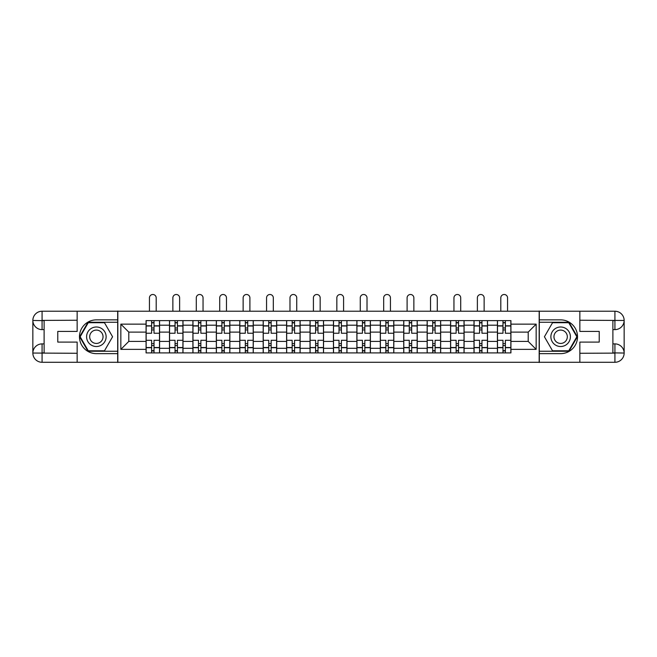 <?xml version="1.0" encoding="UTF-8"?>
<svg xmlns="http://www.w3.org/2000/svg" width="657" height="657" viewBox="0 0 657 657"><rect width="100%" height="100%" fill="white"/><g stroke="black" fill="none" stroke-linecap="round" stroke-linejoin="round"><path stroke-width="0.99" d="M73.091 362.286L583.909 362.286M583.909 311.229L73.091 311.229M169.49 352.899L169.49 325.199L159.577 325.199L159.577 352.899M159.577 325.199L159.577 320.616M169.49 325.199L169.49 320.616M182.999 320.616L182.999 352.899M192.912 352.899L192.912 320.616M206.429 320.616L206.429 352.899M216.334 352.899L216.334 320.616M229.851 320.616L229.851 352.899M239.764 352.899L239.764 320.616M253.273 320.616L253.273 352.899M263.186 352.899L263.186 320.616M276.696 320.616L276.696 352.899M286.608 352.899L286.608 320.616M300.118 320.616L300.118 352.899M310.03 352.899L310.03 320.616M323.548 320.616L323.548 352.899M333.452 352.899L333.452 320.616M346.97 320.616L346.97 352.899M356.882 352.899L356.882 320.616M370.392 320.616L370.392 352.899M380.304 352.899L380.304 320.616M393.814 320.616L393.814 352.899M403.727 352.899L403.727 320.616M417.236 320.616L417.236 352.899M427.149 352.899L427.149 320.616M440.666 320.616L440.666 352.899M450.571 352.899L450.571 320.616M464.088 320.616L464.088 352.899M474.001 352.899L474.001 320.616M487.51 320.616L487.51 352.899M497.423 352.899L497.423 320.616M497.423 341.41L487.51 341.41M474.001 341.41L464.088 341.41M450.571 341.41L440.666 341.41M427.149 341.41L417.236 341.41M403.727 341.41L393.814 341.41M380.304 341.41L370.392 341.41M356.882 341.41L346.97 341.41M333.452 341.41L323.548 341.41M310.03 341.41L300.118 341.41M286.608 341.41L276.696 341.41M263.186 341.41L253.273 341.41M239.764 341.41L229.851 341.41M216.334 341.41L206.429 341.41M192.912 341.41L182.999 341.41M169.49 341.41L159.577 341.41M497.423 332.105L487.51 332.105M474.001 332.105L464.088 332.105M450.571 332.105L440.666 332.105M427.149 332.105L417.236 332.105M403.727 332.105L393.814 332.105M380.304 332.105L370.392 332.105M356.882 332.105L346.97 332.105M333.452 332.105L323.548 332.105M310.03 332.105L300.118 332.105M286.608 332.105L276.696 332.105M263.186 332.105L253.273 332.105M239.764 332.105L229.851 332.105M216.334 332.105L206.429 332.105M192.912 332.105L182.999 332.105M169.49 332.105L159.577 332.105M128.797 341.41L146.068 341.41L146.068 332.105L128.797 332.105L128.797 341.41L120.839 349.368L120.839 324.147L146.068 324.147L146.068 332.105M510.932 332.105L510.932 341.41L528.203 341.41L528.203 332.105L510.932 332.105L510.932 320.616L146.068 320.616L146.068 324.147M510.932 324.147L536.161 324.147L536.161 349.368L510.932 349.368L510.932 341.41M146.068 341.41L146.068 352.899L510.932 352.899L510.932 349.368M146.068 349.368L120.839 349.368M539.167 362.508L539.167 311.007M117.833 362.508L117.833 311.007M154.025 350.649L151.619 350.649M151.619 322.866L154.025 322.866M177.447 350.649L175.041 350.649M175.041 322.866L177.447 322.866M200.87 350.649L198.471 350.649M198.471 322.866L200.87 322.866M224.292 350.649L221.894 350.649M221.894 322.866L224.292 322.866M247.722 350.649L245.316 350.649M245.316 322.866L247.722 322.866M271.144 350.649L268.738 350.649M268.738 322.866L271.144 322.866M294.566 350.649L292.16 350.649M292.16 322.866L294.566 322.866M317.988 350.649L315.59 350.649M315.59 322.866L317.988 322.866M341.41 350.649L339.012 350.649M339.012 322.866L341.41 322.866M364.84 350.649L362.434 350.649M362.434 322.866L364.84 322.866M388.262 350.649L385.856 350.649M385.856 322.866L388.262 322.866M411.684 350.649L409.278 350.649M409.278 322.866L411.684 322.866M435.106 350.649L432.708 350.649M432.708 322.866L435.106 322.866M458.529 350.649L456.13 350.649M456.13 322.866L458.529 322.866M481.959 350.649L479.553 350.649M479.553 322.866L481.959 322.866M505.381 350.649L502.975 350.649M502.975 322.866L505.381 322.866M120.839 324.147L128.797 332.105M528.203 341.41L536.161 349.368M528.203 332.105L536.161 324.147M159.503 352.899L159.503 333.23L154.025 333.23L154.025 320.616M151.619 320.616L151.619 333.23L146.141 333.23L146.141 320.616M156.202 311.007L156.202 297.867A3.375 3.375 0 0 0 152.818 294.492A3.375 3.375 0 0 0 149.443 297.867L149.443 311.007M159.503 333.23L159.503 320.616M146.141 352.899L146.141 340.285L151.619 340.285L151.619 352.899M154.025 352.899L154.025 340.285L159.503 340.285M151.619 329.929L154.025 329.929M146.141 340.285L146.141 333.23M154.025 343.586L151.619 343.586M154.025 350.945L151.619 350.945M151.619 345.541L154.025 345.541M154.025 327.974L151.619 327.974M151.619 322.571L154.025 322.571M44.109 329.625L42.081 329.625A9.231 9.231 0 0 1 32.85 320.468A9.231 9.231 0 0 1 42.081 311.229L117.685 311.229L117.685 319.869L96.365 319.869A16.893 16.893 0 0 0 79.472 336.762A16.893 16.893 0 0 0 96.365 353.647L117.685 353.647L117.685 362.286L42.081 362.286A9.231 9.231 0 0 1 32.85 353.047A9.231 9.231 0 0 1 42.081 343.89L44.109 343.89M117.685 353.647L117.685 319.869M77.148 311.229L77.148 331.432L57.775 331.432L57.775 342.092L77.148 342.092L77.148 362.286M42.081 329.625A9.231 9.231 0 0 1 32.85 320.468L42.081 320.616L42.081 329.625A9.231 9.231 0 0 1 32.85 320.468L32.85 353.047L77.148 353.277M42.081 353.277L42.081 362.286A9.231 9.231 0 0 1 32.85 353.047A9.231 9.231 0 0 1 42.081 343.89L42.081 352.899L44.109 352.899L44.109 320.616L42.081 320.616M117.685 322.267L87.997 322.267L79.637 336.762L87.997 351.249L117.685 351.249M612.891 343.89L614.919 343.89A9.231 9.231 0 0 1 624.15 353.047A9.231 9.231 0 0 1 614.919 362.286L539.315 362.286L539.315 353.647L560.635 353.647A16.893 16.893 0 0 0 577.528 336.762A16.893 16.893 0 0 0 560.635 319.869L539.315 319.869L539.315 311.229L614.919 311.229A9.231 9.231 0 0 1 624.15 320.468A9.231 9.231 0 0 1 614.919 329.625L612.891 329.625M539.315 319.869L539.315 353.647M579.852 362.286L579.852 342.092L599.225 342.092L599.225 331.432L579.852 331.432L579.852 311.229M614.919 343.89A9.231 9.231 0 0 1 624.15 353.047L614.919 352.899L614.919 343.89A9.231 9.231 0 0 1 624.15 353.047L624.15 320.468L579.852 320.238M614.919 320.238L614.919 311.229A9.231 9.231 0 0 1 624.15 320.468A9.231 9.231 0 0 1 614.919 329.625L614.919 320.616L612.891 320.616L612.891 352.899L614.919 352.899M539.315 351.249L569.003 351.249L577.363 336.762L569.003 322.267L539.315 322.267M86.601 336.762A9.756 9.756 0 0 0 96.365 346.518A9.756 9.756 0 0 0 106.122 336.762A9.756 9.756 0 0 0 96.365 326.997A9.756 9.756 0 0 0 86.601 336.762M89.681 336.762A6.685 6.685 0 0 0 96.365 343.439A6.685 6.685 0 0 0 103.042 336.762A6.685 6.685 0 0 0 96.365 330.077A6.685 6.685 0 0 0 89.681 336.762M104.471 322.718L112.577 336.762L104.471 350.797L88.26 350.797L80.154 336.762L88.26 322.718L104.471 322.718M550.878 336.762A9.756 9.756 0 0 0 560.635 346.518A9.756 9.756 0 0 0 570.399 336.762A9.756 9.756 0 0 0 560.635 326.997A9.756 9.756 0 0 0 550.878 336.762M553.958 336.762A6.685 6.685 0 0 0 560.635 343.439A6.685 6.685 0 0 0 567.319 336.762A6.685 6.685 0 0 0 560.635 330.077A6.685 6.685 0 0 0 553.958 336.762M568.74 322.718L576.846 336.762L568.74 350.797L552.529 350.797L544.423 336.762L552.529 322.718L568.74 322.718M182.925 352.899L182.925 333.23L177.447 333.23L177.447 320.616M175.041 320.616L175.041 333.23L169.563 333.23L169.563 320.616M179.624 311.007L179.624 297.867A3.375 3.375 0 0 0 176.248 294.492A3.375 3.375 0 0 0 172.865 297.867L172.865 311.007M182.925 333.23L182.925 320.616M169.563 352.899L169.563 340.285L175.041 340.285L175.041 352.899M177.447 352.899L177.447 340.285L182.925 340.285M175.041 329.929L177.447 329.929M169.563 340.285L169.563 333.23M177.447 343.586L175.041 343.586M177.447 350.945L175.041 350.945M175.041 345.541L177.447 345.541M177.447 327.974L175.041 327.974M175.041 322.571L177.447 322.571M206.347 352.899L206.347 333.23L200.87 333.23L200.87 320.616M198.471 320.616L198.471 333.23L192.986 333.23L192.986 320.616M203.046 311.007L203.046 297.867A3.375 3.375 0 0 0 199.671 294.492A3.375 3.375 0 0 0 196.287 297.867L196.287 311.007M206.347 333.23L206.347 320.616M192.986 352.899L192.986 340.285L198.471 340.285L198.471 352.899M200.87 352.899L200.87 340.285L206.347 340.285M198.471 329.929L200.87 329.929M192.986 340.285L192.986 333.23M200.87 343.586L198.471 343.586M200.87 350.945L198.471 350.945M198.471 345.541L200.87 345.541M200.87 327.974L198.471 327.974M198.471 322.571L200.87 322.571M229.778 352.899L229.778 333.23L224.292 333.23L224.292 320.616M221.894 320.616L221.894 333.23L216.408 333.23L216.408 320.616M226.468 311.007L226.468 297.867A3.375 3.375 0 0 0 223.093 294.492A3.375 3.375 0 0 0 219.717 297.867L219.717 311.007M229.778 333.23L229.778 320.616M216.408 352.899L216.408 340.285L221.894 340.285L221.894 352.899M224.292 352.899L224.292 340.285L229.778 340.285M221.894 329.929L224.292 329.929M216.408 340.285L216.408 333.23M224.292 343.586L221.894 343.586M224.292 350.945L221.894 350.945M221.894 345.541L224.292 345.541M224.292 327.974L221.894 327.974M221.894 322.571L224.292 322.571M253.2 352.899L253.2 333.23L247.722 333.23L247.722 320.616M245.316 320.616L245.316 333.23L239.838 333.23L239.838 320.616M249.898 311.007L249.898 297.867A3.375 3.375 0 0 0 246.515 294.492A3.375 3.375 0 0 0 243.139 297.867L243.139 311.007M253.2 333.23L253.2 320.616M239.838 352.899L239.838 340.285L245.316 340.285L245.316 352.899M247.722 352.899L247.722 340.285L253.2 340.285M245.316 329.929L247.722 329.929M239.838 340.285L239.838 333.23M247.722 343.586L245.316 343.586M247.722 350.945L245.316 350.945M245.316 345.541L247.722 345.541M247.722 327.974L245.316 327.974M245.316 322.571L247.722 322.571M276.622 352.899L276.622 333.23L271.144 333.23L271.144 320.616M268.738 320.616L268.738 333.23L263.26 333.23L263.26 320.616M273.32 311.007L273.32 297.867A3.375 3.375 0 0 0 269.937 294.492A3.375 3.375 0 0 0 266.561 297.867L266.561 311.007M276.622 333.23L276.622 320.616M263.26 352.899L263.26 340.285L268.738 340.285L268.738 352.899M271.144 352.899L271.144 340.285L276.622 340.285M268.738 329.929L271.144 329.929M263.26 340.285L263.26 333.23M271.144 343.586L268.738 343.586M271.144 350.945L268.738 350.945M268.738 345.541L271.144 345.541M271.144 327.974L268.738 327.974M268.738 322.571L271.144 322.571M300.044 352.899L300.044 333.23L294.566 333.23L294.566 320.616M292.16 320.616L292.16 333.23L286.682 333.23L286.682 320.616M296.742 311.007L296.742 297.867A3.375 3.375 0 0 0 293.367 294.492A3.375 3.375 0 0 0 289.983 297.867L289.983 311.007M300.044 333.23L300.044 320.616M286.682 352.899L286.682 340.285L292.16 340.285L292.16 352.899M294.566 352.899L294.566 340.285L300.044 340.285M292.16 329.929L294.566 329.929M286.682 340.285L286.682 333.23M294.566 343.586L292.16 343.586M294.566 350.945L292.16 350.945M292.16 345.541L294.566 345.541M294.566 327.974L292.16 327.974M292.16 322.571L294.566 322.571M323.474 352.899L323.474 333.23L317.988 333.23L317.988 320.616M315.59 320.616L315.59 333.23L310.104 333.23L310.104 320.616M320.164 311.007L320.164 297.867A3.375 3.375 0 0 0 316.789 294.492A3.375 3.375 0 0 0 313.414 297.867L313.414 311.007M323.474 333.23L323.474 320.616M310.104 352.899L310.104 340.285L315.59 340.285L315.59 352.899M317.988 352.899L317.988 340.285L323.474 340.285M315.59 329.929L317.988 329.929M310.104 340.285L310.104 333.23M317.988 343.586L315.59 343.586M317.988 350.945L315.59 350.945M315.59 345.541L317.988 345.541M317.988 327.974L315.59 327.974M315.59 322.571L317.988 322.571M346.896 352.899L346.896 333.23L341.41 333.23L341.41 320.616M339.012 320.616L339.012 333.23L333.526 333.23L333.526 320.616M343.586 311.007L343.586 297.867A3.375 3.375 0 0 0 340.211 294.492A3.375 3.375 0 0 0 336.836 297.867L336.836 311.007M346.896 333.23L346.896 320.616M333.526 352.899L333.526 340.285L339.012 340.285L339.012 352.899M341.41 352.899L341.41 340.285L346.896 340.285M339.012 329.929L341.41 329.929M333.526 340.285L333.526 333.23M341.41 343.586L339.012 343.586M341.41 350.945L339.012 350.945M339.012 345.541L341.41 345.541M341.41 327.974L339.012 327.974M339.012 322.571L341.41 322.571M370.318 352.899L370.318 333.23L364.84 333.23L364.84 320.616M362.434 320.616L362.434 333.23L356.956 333.23L356.956 320.616M367.017 311.007L367.017 297.867A3.375 3.375 0 0 0 363.633 294.492A3.375 3.375 0 0 0 360.258 297.867L360.258 311.007M370.318 333.23L370.318 320.616M356.956 352.899L356.956 340.285L362.434 340.285L362.434 352.899M364.84 352.899L364.84 340.285L370.318 340.285M362.434 329.929L364.84 329.929M356.956 340.285L356.956 333.23M364.84 343.586L362.434 343.586M364.84 350.945L362.434 350.945M362.434 345.541L364.84 345.541M364.84 327.974L362.434 327.974M362.434 322.571L364.84 322.571M393.74 352.899L393.74 333.23L388.262 333.23L388.262 320.616M385.856 320.616L385.856 333.23L380.378 333.23L380.378 320.616M390.439 311.007L390.439 297.867A3.375 3.375 0 0 0 387.063 294.492A3.375 3.375 0 0 0 383.68 297.867L383.68 311.007M393.74 333.23L393.74 320.616M380.378 352.899L380.378 340.285L385.856 340.285L385.856 352.899M388.262 352.899L388.262 340.285L393.74 340.285M385.856 329.929L388.262 329.929M380.378 340.285L380.378 333.23M388.262 343.586L385.856 343.586M388.262 350.945L385.856 350.945M385.856 345.541L388.262 345.541M388.262 327.974L385.856 327.974M385.856 322.571L388.262 322.571M417.162 352.899L417.162 333.23L411.684 333.23L411.684 320.616M409.278 320.616L409.278 333.23L403.8 333.23L403.8 320.616M413.861 311.007L413.861 297.867A3.375 3.375 0 0 0 410.485 294.492A3.375 3.375 0 0 0 407.102 297.867L407.102 311.007M417.162 333.23L417.162 320.616M403.8 352.899L403.8 340.285L409.278 340.285L409.278 352.899M411.684 352.899L411.684 340.285L417.162 340.285M409.278 329.929L411.684 329.929M403.8 340.285L403.8 333.23M411.684 343.586L409.278 343.586M411.684 350.945L409.278 350.945M409.278 345.541L411.684 345.541M411.684 327.974L409.278 327.974M409.278 322.571L411.684 322.571M440.592 352.899L440.592 333.23L435.106 333.23L435.106 320.616M432.708 320.616L432.708 333.23L427.222 333.23L427.222 320.616M437.283 311.007L437.283 297.867A3.375 3.375 0 0 0 433.907 294.492A3.375 3.375 0 0 0 430.532 297.867L430.532 311.007M440.592 333.23L440.592 320.616M427.222 352.899L427.222 340.285L432.708 340.285L432.708 352.899M435.106 352.899L435.106 340.285L440.592 340.285M432.708 329.929L435.106 329.929M427.222 340.285L427.222 333.23M435.106 343.586L432.708 343.586M435.106 350.945L432.708 350.945M432.708 345.541L435.106 345.541M435.106 327.974L432.708 327.974M432.708 322.571L435.106 322.571M464.014 352.899L464.014 333.23L458.529 333.23L458.529 320.616M456.13 320.616L456.13 333.23L450.653 333.23L450.653 320.616M460.713 311.007L460.713 297.867A3.375 3.375 0 0 0 457.329 294.492A3.375 3.375 0 0 0 453.954 297.867L453.954 311.007M464.014 333.23L464.014 320.616M450.653 352.899L450.653 340.285L456.13 340.285L456.13 352.899M458.529 352.899L458.529 340.285L464.014 340.285M456.13 329.929L458.529 329.929M450.653 340.285L450.653 333.23M458.529 343.586L456.13 343.586M458.529 350.945L456.13 350.945M456.13 345.541L458.529 345.541M458.529 327.974L456.13 327.974M456.13 322.571L458.529 322.571M487.437 352.899L487.437 333.23L481.959 333.23L481.959 320.616M479.553 320.616L479.553 333.23L474.075 333.23L474.075 320.616M484.135 311.007L484.135 297.867A3.375 3.375 0 0 0 480.752 294.492A3.375 3.375 0 0 0 477.376 297.867L477.376 311.007M487.437 333.23L487.437 320.616M474.075 352.899L474.075 340.285L479.553 340.285L479.553 352.899M481.959 352.899L481.959 340.285L487.437 340.285M479.553 329.929L481.959 329.929M474.075 340.285L474.075 333.23M481.959 343.586L479.553 343.586M481.959 350.945L479.553 350.945M479.553 345.541L481.959 345.541M481.959 327.974L479.553 327.974M479.553 322.571L481.959 322.571M510.859 352.899L510.859 333.23L505.381 333.23L505.381 320.616M502.975 320.616L502.975 333.23L497.497 333.23L497.497 320.616M507.557 311.007L507.557 297.867A3.375 3.375 0 0 0 504.182 294.492A3.375 3.375 0 0 0 500.798 297.867L500.798 311.007M510.859 333.23L510.859 320.616M497.497 352.899L497.497 340.285L502.975 340.285L502.975 352.899M505.381 352.899L505.381 340.285L510.859 340.285M502.975 329.929L505.381 329.929M497.497 340.285L497.497 333.23M505.381 343.586L502.975 343.586M505.381 350.945L502.975 350.945M502.975 345.541L505.381 345.541M505.381 327.974L502.975 327.974M502.975 322.571L505.381 322.571M474.001 325.199L464.088 325.199M450.571 325.199L440.666 325.199M427.149 325.199L417.236 325.199M403.727 325.199L393.814 325.199M380.304 325.199L370.392 325.199M356.882 325.199L346.97 325.199M333.452 325.199L323.548 325.199M310.03 325.199L300.118 325.199M286.608 325.199L276.696 325.199M263.186 325.199L253.273 325.199M239.764 325.199L229.851 325.199M216.334 325.199L206.429 325.199M192.912 325.199L182.999 325.199M497.423 325.199L487.51 325.199M474.001 348.317L464.088 348.317M450.571 348.317L440.666 348.317M427.149 348.317L417.236 348.317M403.727 348.317L393.814 348.317M380.304 348.317L370.392 348.317M356.882 348.317L346.97 348.317M333.452 348.317L323.548 348.317M310.03 348.317L300.118 348.317M286.608 348.317L276.696 348.317M263.186 348.317L253.273 348.317M239.764 348.317L229.851 348.317M216.334 348.317L206.429 348.317M192.912 348.317L182.999 348.317M169.49 348.317L159.577 348.317M497.423 348.317L487.51 348.317M159.503 325.798L154.025 325.798M151.619 325.798L146.141 325.798M151.619 325.995L146.141 325.995M151.619 347.52L146.141 347.52M151.619 347.717L146.141 347.717M159.503 347.717L154.025 347.717M159.503 325.995L154.025 325.995M159.503 347.52L154.025 347.52M77.148 320.238L41.867 320.402M32.85 353.047A9.231 9.231 0 0 1 42.081 343.89M32.85 320.468A9.231 9.231 0 0 1 42.081 311.229L42.081 320.238M579.852 353.277L615.133 353.113M624.15 320.468A9.231 9.231 0 0 1 614.919 329.625M624.15 353.047A9.231 9.231 0 0 1 614.919 362.286L614.919 353.277M182.925 325.798L177.447 325.798M175.041 325.798L169.563 325.798M175.041 325.995L169.563 325.995M175.041 347.52L169.563 347.52M175.041 347.717L169.563 347.717M182.925 347.717L177.447 347.717M182.925 325.995L177.447 325.995M182.925 347.52L177.447 347.52M206.347 325.798L200.87 325.798M198.471 325.798L192.986 325.798M198.471 325.995L192.986 325.995M198.471 347.52L192.986 347.52M198.471 347.717L192.986 347.717M206.347 347.717L200.87 347.717M206.347 325.995L200.87 325.995M206.347 347.52L200.87 347.52M229.778 325.798L224.292 325.798M221.894 325.798L216.408 325.798M221.894 325.995L216.408 325.995M221.894 347.52L216.408 347.52M221.894 347.717L216.408 347.717M229.778 347.717L224.292 347.717M229.778 325.995L224.292 325.995M229.778 347.52L224.292 347.52M253.2 325.798L247.722 325.798M245.316 325.798L239.838 325.798M245.316 325.995L239.838 325.995M245.316 347.52L239.838 347.52M245.316 347.717L239.838 347.717M253.2 347.717L247.722 347.717M253.2 325.995L247.722 325.995M253.2 347.52L247.722 347.52M276.622 325.798L271.144 325.798M268.738 325.798L263.26 325.798M268.738 325.995L263.26 325.995M268.738 347.52L263.26 347.52M268.738 347.717L263.26 347.717M276.622 347.717L271.144 347.717M276.622 325.995L271.144 325.995M276.622 347.52L271.144 347.52M300.044 325.798L294.566 325.798M292.16 325.798L286.682 325.798M292.16 325.995L286.682 325.995M292.16 347.52L286.682 347.52M292.16 347.717L286.682 347.717M300.044 347.717L294.566 347.717M300.044 325.995L294.566 325.995M300.044 347.52L294.566 347.52M323.474 325.798L317.988 325.798M315.59 325.798L310.104 325.798M315.59 325.995L310.104 325.995M315.59 347.52L310.104 347.52M315.59 347.717L310.104 347.717M323.474 347.717L317.988 347.717M323.474 325.995L317.988 325.995M323.474 347.52L317.988 347.52M346.896 325.798L341.41 325.798M339.012 325.798L333.526 325.798M339.012 325.995L333.526 325.995M339.012 347.52L333.526 347.52M339.012 347.717L333.526 347.717M346.896 347.717L341.41 347.717M346.896 325.995L341.41 325.995M346.896 347.52L341.41 347.52M370.318 325.798L364.84 325.798M362.434 325.798L356.956 325.798M362.434 325.995L356.956 325.995M362.434 347.52L356.956 347.52M362.434 347.717L356.956 347.717M370.318 347.717L364.84 347.717M370.318 325.995L364.84 325.995M370.318 347.52L364.84 347.52M393.74 325.798L388.262 325.798M385.856 325.798L380.378 325.798M385.856 325.995L380.378 325.995M385.856 347.52L380.378 347.52M385.856 347.717L380.378 347.717M393.74 347.717L388.262 347.717M393.74 325.995L388.262 325.995M393.74 347.52L388.262 347.52M417.162 325.798L411.684 325.798M409.278 325.798L403.8 325.798M409.278 325.995L403.8 325.995M409.278 347.52L403.8 347.52M409.278 347.717L403.8 347.717M417.162 347.717L411.684 347.717M417.162 325.995L411.684 325.995M417.162 347.52L411.684 347.52M440.592 325.798L435.106 325.798M432.708 325.798L427.222 325.798M432.708 325.995L427.222 325.995M432.708 347.52L427.222 347.52M432.708 347.717L427.222 347.717M440.592 347.717L435.106 347.717M440.592 325.995L435.106 325.995M440.592 347.52L435.106 347.52M464.014 325.798L458.529 325.798M456.13 325.798L450.653 325.798M456.13 325.995L450.653 325.995M456.13 347.52L450.653 347.52M456.13 347.717L450.653 347.717M464.014 347.717L458.529 347.717M464.014 325.995L458.529 325.995M464.014 347.52L458.529 347.52M487.437 325.798L481.959 325.798M479.553 325.798L474.075 325.798M479.553 325.995L474.075 325.995M479.553 347.52L474.075 347.52M479.553 347.717L474.075 347.717M487.437 347.717L481.959 347.717M487.437 325.995L481.959 325.995M487.437 347.52L481.959 347.52M510.859 325.798L505.381 325.798M502.975 325.798L497.497 325.798M502.975 325.995L497.497 325.995M502.975 347.52L497.497 347.52M502.975 347.717L497.497 347.717M510.859 347.717L505.381 347.717M510.859 325.995L505.381 325.995M510.859 347.52L505.381 347.52"/></g></svg>
